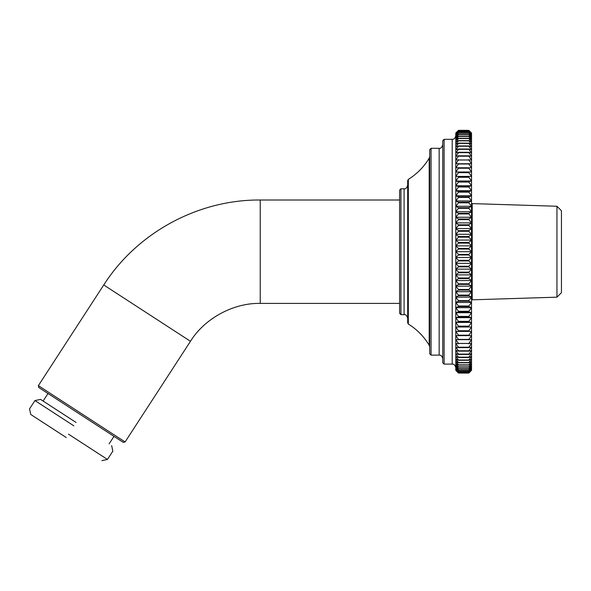 <?xml version="1.0" encoding="UTF-8"?>
<svg xmlns="http://www.w3.org/2000/svg" width="591" height="591" viewBox="0 0 591 591"><rect width="100%" height="100%" fill="white"/><g stroke="black" fill="none" stroke-linecap="round" stroke-linejoin="round"><path stroke-width="0.89" d="M556.951 206.252L556.951 297.17L561.45 292.671L561.45 210.751L556.951 206.252L472.202 203.607L472.202 299.814L556.951 297.17M471.529 299.814L472.202 299.814M123.216 442.363L125.085 441.965L190.465 341.288L103.743 284.973L38.363 385.642L125.085 441.965L38.363 385.642L38.755 387.511L123.216 442.363L38.755 387.511M103.743 284.973C137.149 232.632 198.133 199.514 260.225 200.009L399.597 200.009M190.465 341.288C204.427 318.556 233.548 302.74 260.225 303.412L399.597 303.412M66.295 437.562L30.739 414.468L66.295 437.562M68.497 434.163L107.451 459.458L68.497 434.163M73.89 425.867L34.935 400.572L73.89 425.867M76.091 422.476L40.535 399.383L76.091 422.476M458.49 248.419L455.794 245.886L471.529 245.886L468.833 248.419L458.49 248.419L458.49 249.04L468.833 249.04L471.529 251.714L468.833 254.381L468.833 255.002L471.529 257.536L468.833 260.328L458.49 260.328L455.794 257.536L471.529 257.536L471.529 240.079L468.833 242.473L458.49 242.473L455.794 240.079L471.529 240.079L471.529 234.295L468.833 236.54L458.49 236.54L455.794 234.295L471.529 234.295L471.529 228.554L468.833 230.653L458.49 230.653L455.794 228.554L471.529 228.554L471.529 222.873L468.833 224.809L458.49 224.809L455.794 222.873L471.529 222.873L471.529 217.259L468.833 219.032L458.49 219.032L455.794 217.259L471.529 217.259L471.529 211.726L468.833 213.336L458.49 213.336L455.794 211.726L471.529 211.726L471.529 206.289L468.833 207.737L458.49 207.737L455.794 206.289L471.529 206.289L471.529 200.962L468.833 202.233L458.49 202.233L455.794 200.962L471.529 200.962L471.529 195.761L468.833 196.855L458.49 196.855L455.794 195.761L471.529 195.761L471.529 190.694L468.833 191.61L458.49 191.61L455.794 190.694L471.529 190.694L471.529 185.766L468.833 186.505L458.49 186.505L455.794 185.766L471.529 185.766L471.529 181.009L468.833 181.563L458.49 181.563L455.794 181.009L471.529 181.009L471.529 176.413L455.794 176.413L471.529 176.413L471.529 172.003L455.794 172.003L471.529 172.003L471.529 167.785L455.794 167.785L458.49 164.01L468.833 164.01L471.529 167.785L471.529 163.766L455.794 163.766L458.49 159.998L468.833 159.998L471.529 163.766L471.529 159.962L455.794 159.962L458.49 156.201L468.833 156.201L471.529 159.962L471.529 156.379L468.833 155.825L458.49 155.825L455.794 156.379L458.49 152.641L468.833 152.641L471.529 156.379L471.529 153.025L468.833 152.286L458.49 152.286L455.794 153.025L458.49 149.324L468.833 149.324L471.529 153.025L471.529 149.907L468.833 148.991L458.49 148.991L455.794 149.907L458.49 146.243L468.833 146.243L471.529 149.907L471.529 147.033L468.833 145.94L458.49 145.94L455.794 147.033L458.49 143.421L468.833 143.421L471.529 147.033L471.529 144.411L468.833 143.14L458.49 143.14L455.794 144.411L458.49 140.857L468.833 140.857L471.529 144.411L471.529 142.054L468.833 140.606L458.49 140.606L455.794 142.054L458.49 138.567L468.833 138.567L471.529 142.054L471.529 139.956L468.833 138.346L458.49 138.346L455.794 139.956L458.49 136.543L468.833 136.543L471.529 139.956L471.529 138.131L468.833 136.351L458.49 136.351L455.794 138.131L458.49 134.8L468.833 134.8L471.529 138.131L471.529 136.573L468.833 134.637L458.49 134.637L455.794 136.573L458.49 133.337L468.833 133.337L471.529 136.573L471.529 135.295L468.833 133.204L458.49 133.204L455.794 135.295L458.49 132.162L468.833 132.162L471.529 135.295L471.529 134.305L468.833 132.052L458.49 132.052L455.794 134.305L458.49 131.268L468.833 131.268L471.529 134.305L471.529 133.588L468.833 131.195L458.49 131.195L455.794 133.588L458.49 130.67L468.833 130.67L471.529 133.16L468.833 130.626L458.49 130.626L455.794 133.16L458.49 130.367L468.833 130.367L471.529 133.019L468.833 130.352L458.49 130.352L455.794 133.019L455.794 172.003L458.49 168.236L468.833 168.236L471.529 172.003M455.794 172.003L455.794 245.886L458.49 243.093L468.833 243.093L471.529 245.886M455.794 240.079L458.49 237.161L468.833 237.161L471.529 240.079M455.794 234.295L458.49 231.266L468.833 231.266L471.529 234.295M455.794 228.554L458.49 225.415L468.833 225.415L471.529 228.554M455.794 222.873L458.49 219.638L468.833 219.638L471.529 222.873M455.794 217.259L458.49 213.927L468.833 213.927L471.529 217.259M455.794 211.726L458.49 208.313L468.833 208.313L471.529 211.726M455.794 206.289L458.49 202.802L468.833 202.802L471.529 206.289M455.794 200.962L458.49 197.409L468.833 197.409L471.529 200.962M455.794 195.761L458.49 192.149L468.833 192.149L471.529 195.761M455.794 190.694L458.49 187.029L468.833 187.029L471.529 190.694M455.794 185.766L458.49 182.065L468.833 182.065L471.529 185.766M455.794 181.009L458.49 177.27L468.833 177.27L471.529 181.009M455.794 176.413L458.49 172.661L468.833 172.661L471.529 176.413M455.794 257.536L458.49 255.002L458.49 254.381L455.794 251.714L455.794 370.402L458.49 373.069L468.833 373.069L471.529 370.262L468.833 373.054L458.49 373.054L455.794 370.262L458.49 372.795L468.833 372.795L471.529 369.833L468.833 372.751L458.49 372.751L455.794 369.833L458.49 372.227L468.833 372.227L471.529 369.833L471.529 369.116L468.833 372.153L458.49 372.153L455.794 369.116L458.49 371.37L468.833 371.37L471.529 369.116L471.529 368.127L468.833 371.259L458.49 371.259L455.794 368.127L458.49 370.217L468.833 370.217L471.529 368.127L471.529 366.848L468.833 370.084L458.49 370.084L455.794 366.848L458.49 368.784L468.833 368.784L471.529 366.848L471.529 365.29L468.833 368.621L458.49 368.621L455.794 365.29L458.49 367.07L468.833 367.07L471.529 365.29L471.529 363.465L468.833 366.878L458.49 366.878L455.794 363.465L458.49 365.075L468.833 365.075L471.529 363.465L471.529 361.367L468.833 364.854L458.49 364.854L455.794 361.367L458.49 362.815L468.833 362.815L471.529 361.367L471.529 359.01L468.833 362.564L458.49 362.564L455.794 359.01L458.49 360.281L468.833 360.281L471.529 359.01L471.529 356.388L468.833 360L458.49 360L455.794 356.388L458.49 357.481L468.833 357.481L471.529 356.388L471.529 353.514L468.833 357.178L458.49 357.178L455.794 353.514L458.49 354.437L468.833 354.437L471.529 353.514L471.529 350.404L468.833 354.105L458.49 354.105L455.794 350.404L458.49 351.135L468.833 351.135L471.529 350.404L471.529 347.043L468.833 350.781L458.49 350.781L455.794 347.043L458.49 347.597L468.833 347.597L471.529 347.043L471.529 343.46L468.833 347.22L458.49 347.22L455.794 343.46L471.529 343.46L471.529 339.655L468.833 343.423L458.49 343.423L455.794 339.655L471.529 339.655L471.529 335.636L468.833 339.411L458.49 339.411L455.794 335.636L471.529 335.636L471.529 331.418L468.833 335.186L458.49 335.186L455.794 331.418L471.529 331.418L471.529 327.008L468.833 330.761L458.49 330.761L455.794 327.008L471.529 327.008L471.529 322.413L468.833 326.151L458.49 326.151L455.794 322.413L471.529 322.413L471.529 317.655L468.833 321.356L458.49 321.356L455.794 317.655L471.529 317.655L471.529 312.728L468.833 316.392L458.49 316.392L455.794 312.728L471.529 312.728L471.529 307.66L468.833 311.272L458.49 311.272L455.794 307.66L471.529 307.66L471.529 302.459L468.833 306.012L458.49 306.012L455.794 302.459L471.529 302.459L471.529 297.133L468.833 300.62L458.49 300.62L455.794 297.133L471.529 297.133L471.529 291.695L468.833 295.108L458.49 295.108L455.794 291.695L471.529 291.695L471.529 286.162L468.833 289.494L458.49 289.494L455.794 286.162L471.529 286.162L471.529 280.548L468.833 283.791L458.49 283.791L455.794 280.548L471.529 280.548L471.529 274.867L468.833 278.006L458.49 278.006L455.794 274.867L471.529 274.867L471.529 269.127L468.833 272.156L458.49 272.156L455.794 269.127L471.529 269.127L471.529 263.342L468.833 266.26L458.49 266.26L455.794 263.342L471.529 263.342L471.529 257.536M455.794 331.418L471.529 331.418M455.794 327.008L471.529 327.008M455.794 322.413L458.49 321.866L468.833 321.866L471.529 322.413M455.794 317.655L458.49 316.916L468.833 316.916L471.529 317.655M455.794 312.728L458.49 311.812L468.833 311.812L471.529 312.728M455.794 307.66L458.49 306.566L468.833 306.566L471.529 307.66M455.794 302.459L458.49 301.188L468.833 301.188L471.529 302.459M455.794 297.133L458.49 295.692L468.833 295.692L471.529 297.133M455.794 291.695L458.49 290.085L468.833 290.085L471.529 291.695M455.794 286.162L458.49 284.389L468.833 284.389L471.529 286.162M455.794 280.548L458.49 278.612L468.833 278.612L471.529 280.548M455.794 274.867L458.49 272.769L468.833 272.769L471.529 274.867M455.794 269.127L458.49 266.881L468.833 266.881L471.529 269.127M455.794 263.342L458.49 260.949L468.833 260.949L471.529 263.342M458.49 255.002L468.833 255.002M458.49 260.949L458.49 260.328M458.49 266.881L458.49 266.26M458.49 272.769L458.49 272.156M458.49 278.612L458.49 278.006M458.49 284.389L458.49 283.791M458.49 290.085L458.49 289.494M458.49 295.692L458.49 295.108M458.49 301.188L458.49 300.62M458.49 306.566L458.49 306.012M458.49 311.812L458.49 311.272M458.49 316.916L458.49 316.392M458.49 321.866L458.49 321.356M458.49 326.638L458.49 326.151M458.49 331.233L458.49 330.761M458.49 335.636L458.49 335.186M458.49 339.84L458.49 339.411M458.49 343.829L458.49 343.423M458.49 347.597L458.49 347.22M458.49 156.201L458.49 155.825M458.49 159.998L458.49 159.592M458.49 164.01L458.49 163.581M458.49 168.236L458.49 167.785M458.49 172.661L458.49 172.188M458.49 177.27L458.49 176.783M458.49 182.065L458.49 181.563M458.49 187.029L458.49 186.505M458.49 192.149L458.49 191.61M458.49 197.409L458.49 196.855M458.49 202.802L458.49 202.233M458.49 208.313L458.49 207.737M458.49 213.927L458.49 213.336M458.49 219.638L458.49 219.032M458.49 225.415L458.49 224.809M458.49 231.266L458.49 230.653M458.49 237.161L458.49 236.54M458.49 243.093L458.49 242.473M468.833 254.381L458.49 254.381M468.833 260.328L468.833 260.949M468.833 266.26L468.833 266.881M468.833 272.156L468.833 272.769M468.833 278.006L468.833 278.612M468.833 283.791L468.833 284.389M468.833 289.494L468.833 290.085M468.833 295.108L468.833 295.692M468.833 300.62L468.833 301.188M468.833 306.012L468.833 306.566M468.833 311.272L468.833 311.812M468.833 316.392L468.833 316.916M468.833 321.356L468.833 321.866M468.833 326.151L468.833 326.638M468.833 330.761L468.833 331.233M468.833 335.186L468.833 335.636M468.833 339.411L468.833 339.84M468.833 343.423L468.833 343.829M468.833 347.22L468.833 347.597M468.833 155.825L468.833 156.201M468.833 159.592L468.833 159.998M468.833 163.581L468.833 164.01M468.833 167.785L468.833 168.236M468.833 172.188L468.833 172.661M468.833 176.783L468.833 177.27M468.833 181.563L468.833 182.065M468.833 186.505L468.833 187.029M468.833 191.61L468.833 192.149M468.833 196.855L468.833 197.409M468.833 202.233L468.833 202.802M468.833 207.737L468.833 208.313M468.833 213.336L468.833 213.927M468.833 219.032L468.833 219.638M468.833 224.809L468.833 225.415M468.833 230.653L468.833 231.266M468.833 236.54L468.833 237.161M468.833 248.419L468.833 249.04M468.833 242.473L468.833 243.093M455.794 245.886L455.794 251.714L471.529 251.714M455.794 251.714L458.49 249.04M471.529 153.025L471.529 159.962M471.529 343.46L471.529 350.404M399.597 251.714L399.597 190.117L399.597 313.304L400.942 314.656L400.942 188.765L399.597 190.117M400.942 314.656L404.089 314.656L404.089 188.765L400.942 188.765M442.755 251.714L442.755 140.658L442.755 362.763L444.107 364.108L444.107 139.313L442.755 140.658M444.107 364.108L452.196 364.108L452.196 139.313L444.107 139.313M429.716 251.714L429.716 149.656L429.716 353.765L431.068 355.117L431.068 148.304L429.716 149.656M431.068 355.117L439.157 355.117L439.157 148.304L431.068 148.304M407.687 251.714L407.687 180.528L407.687 322.893L408.329 324.038L408.329 179.383L408.329 251.714M260.225 200.009L260.225 303.412M429.206 251.714L429.206 158.166L429.206 345.255L429.716 347.102M471.529 203.607L472.202 203.607M30.739 414.468L29.55 408.869L34.935 400.572L40.535 399.383M101.851 460.648L107.451 459.458L112.837 451.162L111.647 445.57M109.084 443.9L113.982 436.365M43.099 401.053L47.997 393.51M429.716 156.32L429.206 158.166C423.946 166.906 416.98 173.983 408.329 179.383L407.687 180.528M404.089 314.656C405.507 314.153 406.704 315.35 407.687 318.254M404.089 188.765C405.507 189.268 406.704 188.071 407.687 185.168M452.196 364.108C453.947 363.916 455.144 365.112 455.794 367.705M452.196 139.313C453.947 139.506 455.144 138.309 455.794 135.716M439.157 355.117C440.908 354.925 442.105 356.122 442.755 358.715M439.157 148.304C440.576 148.806 441.773 147.61 442.755 144.706M408.329 324.038C416.98 329.438 423.946 336.515 429.206 345.255"/></g></svg>
